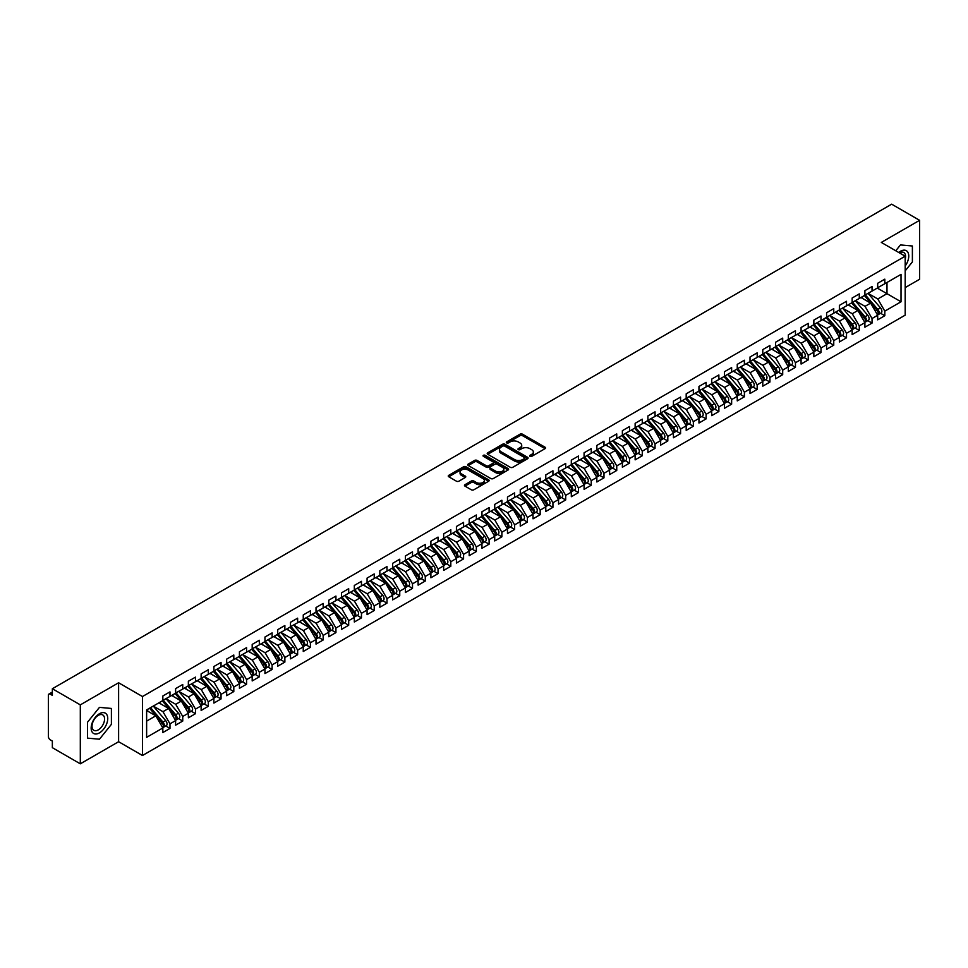 <?xml version="1.0" encoding="UTF-8"?>
<svg xmlns="http://www.w3.org/2000/svg" width="968" height="968" viewBox="0 0 968 968"><rect width="100%" height="100%" fill="white"/><g stroke="black" fill="none" stroke-linecap="round" stroke-linejoin="round"><path stroke-width="1.45" d="M529.992 456.351A1.246 0.714 0 0 0 531.747 456.351L545.057 448.656A1.767 1.028 0 0 0 545.577 447.942A1.767 1.028 0 0 0 545.057 447.216L522.502 434.196A1.767 1.028 0 0 0 519.997 434.196L506.688 441.88A1.246 0.714 0 0 0 508.442 442.896L510.16 441.904A5.675 3.279 0 0 1 518.183 441.904L520.058 442.981A5.675 3.279 0 0 1 521.716 445.292A5.675 3.279 0 0 1 520.058 447.615L518.34 448.607A1.246 0.714 0 0 0 520.094 449.624L521.812 448.62A5.675 3.279 0 0 1 529.835 448.62L531.71 449.709A5.675 3.279 0 0 1 533.368 452.02A5.675 3.279 0 0 1 531.71 454.343L529.992 455.335A1.246 0.714 0 0 0 529.992 456.351L529.992 455.335M464.991 484.69A1.767 1.028 0 0 0 464.471 485.416A1.767 1.028 0 0 0 464.991 486.13L471.319 489.784A1.767 1.028 0 0 0 473.824 489.784L488.61 481.253A1.767 1.028 0 0 0 489.13 480.527A1.767 1.028 0 0 0 488.61 479.801L466.056 466.782A1.767 1.028 0 0 0 463.551 466.782L448.765 475.324A1.767 1.028 0 0 0 448.244 476.038A1.767 1.028 0 0 0 448.765 476.764L456.412 481.181A1.767 1.028 0 0 0 458.917 481.181L465.245 477.526A1.767 1.028 0 0 0 465.765 476.8A1.767 1.028 0 0 0 465.245 476.075L461.458 473.884A4.743 2.735 0 0 1 460.066 471.961A4.743 2.735 0 0 1 462.994 469.432A4.743 2.735 0 0 1 468.161 470.024L483.008 478.591A4.743 2.735 0 0 1 484.387 480.527A4.743 2.735 0 0 1 481.471 483.056A4.743 2.735 0 0 1 476.304 482.463L473.824 481.036A1.767 1.028 0 0 0 471.319 481.036L464.991 484.69L464.991 486.13L471.319 482.512L471.319 481.036M905.177 287.593L919.6 279.268L919.6 220.317L891.649 204.175L52.357 688.732L52.357 695.363L50.312 694.189A2.71 1.561 -120 0 0 48.957 694.044A2.71 1.561 -120 0 0 48.4 695.29L48.4 736.563A2.71 1.561 -120 0 0 50.312 739.879L52.357 741.052L52.357 747.683L80.308 763.825L118.604 741.718L142.477 755.5L142.477 696.536L118.604 682.767L80.308 704.873L52.357 688.732M919.6 220.317L881.303 242.423L905.177 256.205L142.477 696.536M510.281 467.29A1.767 1.028 0 0 0 512.798 467.29L527.572 458.747A1.767 1.028 0 0 0 528.092 458.033A1.767 1.028 0 0 0 527.572 457.307L505.03 444.288A1.767 1.028 0 0 0 502.513 444.288L487.739 452.818A1.767 1.028 0 0 0 487.219 453.544A1.767 1.028 0 0 0 487.739 454.27L510.281 467.29M483.903 456.618A1.246 0.714 0 0 1 485.162 456.787L508.067 470.012L493.305 478.543A1.767 1.028 0 0 1 490.8 478.543L468.246 465.511L468.246 464.071A1.767 1.028 0 0 0 467.726 464.797A1.767 1.028 0 0 0 468.246 465.511M468.246 464.071L474.574 460.417A1.767 1.028 0 0 1 477.079 460.417L486.226 465.693A1.767 1.028 0 0 0 488.731 465.693L492.93 463.273A1.767 1.028 0 0 0 493.45 462.547A1.767 1.028 0 0 0 492.93 461.833L483.407 456.327A1.246 0.714 0 0 1 485.162 455.311L508.091 468.56A1.767 1.028 0 0 1 508.611 469.274A1.767 1.028 0 0 1 508.091 470L508.091 468.56M142.477 755.5L905.177 315.157L905.177 256.205M877.286 288.077L901.026 301.786L901.026 274.368L884.812 283.733L884.812 279.159L877.673 283.285L877.673 287.859L872.047 291.102L872.047 286.528L864.908 290.654L864.908 295.228L859.281 298.471L859.281 293.897L852.142 298.023L852.142 302.597L846.516 305.84L846.516 301.266L839.377 305.392L839.377 309.966L833.75 313.209L833.75 308.635L826.611 312.761L826.611 317.335L820.997 320.577L820.997 316.004L813.846 320.13L813.846 324.704L808.232 327.946L808.232 323.373L801.08 327.499L801.08 332.072L795.466 335.315L795.466 330.741L788.315 334.88L788.315 339.441L782.701 342.684L782.701 338.11L775.55 342.249L775.55 346.81L769.935 350.053L769.935 345.491L762.784 349.617L762.784 354.179L757.17 357.422L757.17 352.86L750.019 356.986L750.019 361.548L744.404 364.791L744.404 360.229L737.253 364.355L737.253 368.917L731.639 372.16L731.639 367.598L724.487 371.724L724.487 376.286L718.873 379.529L718.873 374.967L711.722 379.093L711.722 383.667L706.108 386.91L706.108 382.336L698.957 386.462L698.957 391.036L693.342 394.279L693.342 389.705L686.191 393.831L686.191 398.405L680.577 401.647L680.577 397.074L673.425 401.2L673.425 405.774L667.811 409.016L667.811 404.442L660.66 408.569L660.66 413.142L655.046 416.385L655.046 411.811L647.894 415.938L647.894 420.511L642.28 423.754L642.28 419.18L635.141 423.306L635.141 427.88L629.515 431.123L629.515 426.549L622.376 430.675L622.376 435.249L616.749 438.492L616.749 433.918L609.61 438.044L609.61 442.618L603.984 445.861L603.984 441.287L596.845 445.425L596.845 449.987L591.23 453.23L591.23 448.668L584.079 452.794L584.079 457.356L578.465 460.599L578.465 456.037L571.314 460.163L571.314 464.725L565.699 467.967L565.699 463.406L558.548 467.532L558.548 472.094L552.934 475.336L552.934 470.775L545.783 474.901L545.783 479.462L540.168 482.705L540.168 478.144L533.017 482.27L533.017 486.831L527.403 490.074L527.403 485.512L520.252 489.639L520.252 494.212L514.637 497.455L514.637 492.881L507.486 497.007L507.486 501.581L501.872 504.824L501.872 500.25L494.721 504.376L494.721 508.95L489.106 512.193L489.106 507.619L481.955 511.745L481.955 516.319L476.341 519.562L476.341 514.988L469.19 519.114L469.19 523.688L463.575 526.931L463.575 522.357L456.424 526.483L456.424 531.057L450.81 534.3L450.81 529.726L443.659 533.852L443.659 538.426L438.044 541.669L438.044 537.095L430.893 541.221L430.893 545.795L425.279 549.038L425.279 544.464L418.128 548.59L418.128 553.164L412.513 556.406L412.513 551.833L405.374 555.971L405.374 560.533L399.748 563.775L399.748 559.214L392.609 563.34L392.609 567.901L386.982 571.144L386.982 566.582L379.843 570.709L379.843 575.27L374.217 578.513L374.217 573.951L367.078 578.077L367.078 582.639L361.463 585.882L361.463 581.32L354.312 585.446L354.312 590.008L348.698 593.251L348.698 588.689L341.547 592.815L341.547 597.377L335.932 600.62L335.932 596.058L328.781 600.184L328.781 604.758L323.167 608.001L323.167 603.427L316.016 607.553L316.016 612.127L310.401 615.37L310.401 610.796L303.25 614.922L303.25 619.496L297.636 622.739L297.636 618.165L290.485 622.291L290.485 626.865L284.87 630.107L284.87 625.534L277.719 629.66L277.719 634.234L272.105 637.476L272.105 632.903L264.954 637.029L264.954 641.602L259.339 644.845L259.339 640.271L252.188 644.398L252.188 648.971L246.574 652.214L246.574 647.64L239.423 651.766L239.423 656.34L233.808 659.583L233.808 655.009L226.657 659.135L226.657 663.709L221.043 666.952L221.043 662.378L213.892 666.516L213.892 671.078L208.277 674.321L208.277 669.759L201.126 673.885L201.126 678.447L195.512 681.69L195.512 677.128L188.361 681.254L188.361 685.816L182.746 689.059L182.746 684.497L175.607 688.623L175.607 693.185L169.981 696.428L169.981 691.866L162.842 695.992L162.842 700.554L146.628 709.919L146.628 737.338L162.842 727.972L155.812 715.812L146.628 710.512M901.026 301.786L884.812 311.139L877.795 298.979L868.09 293.377M880.577 313.269L884.812 315.713L884.812 311.139M884.812 315.713L877.673 319.839L877.673 315.266L872.047 318.508L865.029 306.348L855.325 300.758M867.812 320.638L872.047 323.082L872.047 318.508M872.047 323.082L864.908 327.208L864.908 322.634L859.281 325.877L852.264 313.729L842.559 308.127M855.046 328.007L859.281 330.451L859.281 325.877M859.281 330.451L852.142 334.577L852.142 330.015L846.516 333.258L839.498 321.098L829.794 315.495M842.281 335.376L846.516 337.82L846.516 333.258M846.516 337.82L839.377 341.946L839.377 337.384L833.75 340.627L826.732 328.467L817.04 322.864M829.515 342.745L833.75 345.189L833.75 340.627M833.75 345.189L826.611 349.315L826.611 344.753L820.997 347.996L813.967 335.836L804.275 330.233M816.75 350.114L820.997 352.558L820.997 347.996M820.997 352.558L813.846 356.684L813.846 352.122L808.232 355.365L801.201 343.204L791.509 337.602M803.985 357.482L808.232 359.927L808.232 355.365M808.232 359.927L801.08 364.053L801.08 359.491L795.466 362.734L788.436 350.573L778.744 344.971M791.219 364.851L795.466 367.296L795.466 362.734M795.466 367.296L788.315 371.434L788.315 366.86L782.701 370.103L775.67 357.942L765.978 352.34M778.453 372.22L782.701 374.676L782.701 370.103M782.701 374.676L775.55 378.803L775.55 374.229L769.935 377.472L762.917 365.311L753.213 359.709M765.688 379.589L769.935 382.045L769.935 377.472M769.935 382.045L762.784 386.171L762.784 381.598L757.17 384.841L750.152 372.68L740.447 367.078M752.923 386.958L757.17 389.414L757.17 384.841M757.17 389.414L750.019 393.54L750.019 388.967L744.404 392.209L737.386 380.049L727.682 374.447L740.072 388.918L737.398 390.467A3.606 2.081 60 0 1 738.79 393.903A3.606 2.081 60 0 1 738.04 395.561A3.606 2.081 60 0 1 737.459 395.718M740.157 394.327L744.404 396.783L744.404 392.209M744.404 396.783L737.253 400.909L737.253 396.336L731.639 399.578L724.621 387.418L714.916 381.815L727.307 396.287L724.633 397.836A3.606 2.081 60 0 1 726.024 401.272A3.606 2.081 60 0 1 725.274 402.93A3.606 2.081 60 0 1 724.693 403.087M727.391 401.696L731.639 404.152L731.639 399.578M731.639 404.152L724.487 408.278L724.487 403.704L718.873 406.947L711.855 394.787L702.151 389.184L714.541 403.668L711.867 405.205A3.606 2.081 60 0 1 713.259 408.641A3.606 2.081 60 0 1 712.509 410.299A3.606 2.081 60 0 1 711.928 410.456M714.626 409.065L718.873 411.521L718.873 406.947M718.873 411.521L711.722 415.647L711.722 411.073L706.108 414.316L699.09 402.156L689.385 396.553L701.776 411.037L699.102 412.586A3.606 2.081 60 0 1 700.493 416.01A3.606 2.081 60 0 1 699.743 417.668A3.606 2.081 60 0 1 699.162 417.837M701.86 416.434L706.108 418.89L706.108 414.316M706.108 418.89L698.957 423.016L698.957 418.442L693.342 421.685L686.324 409.524L676.62 403.922M689.095 423.815L693.342 426.259L693.342 421.685M693.342 426.259L686.191 430.385L686.191 425.811L680.577 429.054L673.559 416.893L663.854 411.303L676.245 425.775L673.571 427.324A3.606 2.081 60 0 1 674.962 430.748A3.606 2.081 60 0 1 674.212 432.406A3.606 2.081 60 0 1 673.631 432.575M676.342 431.184L680.577 433.628L680.577 429.054M680.577 433.628L673.425 437.754L673.425 433.18L667.811 436.423L660.793 424.274L651.089 418.672L663.479 433.144L660.805 434.692A3.606 2.081 60 0 1 662.197 438.117A3.606 2.081 60 0 1 661.446 439.774A3.606 2.081 60 0 1 660.866 439.944M663.576 438.552L667.811 440.997L667.811 436.423M667.811 440.997L660.66 445.123L660.66 440.561L655.046 443.804L648.028 431.643L638.323 426.041L650.714 440.513L648.04 442.061A3.606 2.081 60 0 1 649.431 445.486A3.606 2.081 60 0 1 648.681 447.143A3.606 2.081 60 0 1 648.1 447.313M650.811 445.921L655.046 448.365L655.046 443.804M655.046 448.365L647.894 452.492L647.894 447.93L642.28 451.173L635.262 439.012L625.558 433.41L637.948 447.881L635.274 449.43A3.606 2.081 60 0 1 636.666 452.855A3.606 2.081 60 0 1 635.915 454.512A3.606 2.081 60 0 1 635.335 454.682M638.045 453.29L642.28 455.734L642.28 451.173M642.28 455.734L635.141 459.861L635.141 455.299L629.515 458.542L622.497 446.381L612.792 440.779L625.195 455.25L622.509 456.799A3.606 2.081 60 0 1 623.9 460.236A3.606 2.081 60 0 1 623.15 461.881A3.606 2.081 60 0 1 622.569 462.051M625.28 460.659L629.515 463.103L629.515 458.542M629.515 463.103L622.376 467.229L622.376 462.668L616.749 465.911L609.731 453.75L600.027 448.148M612.514 468.028L616.749 470.472L616.749 465.911M616.749 470.472L609.61 474.598L609.61 470.037L603.984 473.279L596.966 461.119L587.261 455.517L599.664 469.988L596.978 471.537A3.606 2.081 60 0 1 598.369 474.973A3.606 2.081 60 0 1 597.631 476.619A3.606 2.081 60 0 1 597.038 476.788M599.749 475.397L603.984 477.841L603.984 473.279M603.984 477.841L596.845 481.979L596.845 477.406L591.23 480.648L584.2 468.488L574.508 462.885L586.898 477.357L584.212 478.906A3.606 2.081 60 0 1 585.604 482.342A3.606 2.081 60 0 1 584.866 483.988A3.606 2.081 60 0 1 584.273 484.157M586.983 482.766L591.23 485.222L591.23 480.648M591.23 485.222L584.079 489.348L584.079 484.774L578.465 488.017L571.435 475.857L561.742 470.254L574.133 484.726L571.447 486.275A3.606 2.081 60 0 1 572.838 489.711A3.606 2.081 60 0 1 572.1 491.357A3.606 2.081 60 0 1 571.507 491.526M574.218 490.135L578.465 492.591L578.465 488.017M578.465 492.591L571.314 496.717L571.314 492.143L565.699 495.386L558.669 483.226L548.977 477.623L561.367 492.095L558.681 493.644A3.606 2.081 60 0 1 560.073 497.08A3.606 2.081 60 0 1 559.335 498.726A3.606 2.081 60 0 1 558.742 498.895M561.452 497.504L565.699 499.96L565.699 495.386M565.699 499.96L558.548 504.086L558.548 499.512L552.934 502.755L545.904 490.594L536.212 484.992M548.687 504.873L552.934 507.329L552.934 502.755M552.934 507.329L545.783 511.455L545.783 506.881L540.168 510.124L533.15 497.963L523.446 492.361L535.836 506.833L533.15 508.381A3.606 2.081 60 0 1 534.554 511.818A3.606 2.081 60 0 1 533.804 513.476A3.606 2.081 60 0 1 533.211 513.633M535.921 512.241L540.168 514.698L540.168 510.124M540.168 514.698L533.017 518.824L533.017 514.25L527.403 517.493L520.385 505.332L510.68 499.73L523.071 514.214L520.385 515.75A3.606 2.081 60 0 1 521.788 519.187A3.606 2.081 60 0 1 521.038 520.844A3.606 2.081 60 0 1 520.457 521.002M523.156 519.61L527.403 522.067L527.403 517.493M527.403 522.067L520.252 526.193L520.252 521.619L514.637 524.862L507.619 512.701L497.915 507.099L510.305 521.583L507.619 523.131A3.606 2.081 60 0 1 509.023 526.556A3.606 2.081 60 0 1 508.273 528.213A3.606 2.081 60 0 1 507.692 528.383M510.39 526.979L514.637 529.436L514.637 524.862M514.637 529.436L507.486 533.562L507.486 528.988L501.872 532.231L494.854 520.07L485.149 514.468L497.54 528.952L494.866 530.5A3.606 2.081 60 0 1 496.257 533.925A3.606 2.081 60 0 1 495.507 535.582A3.606 2.081 60 0 1 494.926 535.752M497.625 534.36L501.872 536.804L501.872 532.231M501.872 536.804L494.721 540.931L494.721 536.357L489.106 539.599L482.088 527.439L472.384 521.849L484.774 536.32L482.1 537.869A3.606 2.081 60 0 1 483.492 541.293A3.606 2.081 60 0 1 482.742 542.951A3.606 2.081 60 0 1 482.161 543.121M484.859 541.729L489.106 544.173L489.106 539.599M489.106 544.173L481.955 548.299L481.955 543.738L476.341 546.968L469.323 534.82L459.619 529.218L472.009 543.689L469.335 545.238A3.606 2.081 60 0 1 470.726 548.662A3.606 2.081 60 0 1 469.976 550.32A3.606 2.081 60 0 1 469.395 550.49M472.094 549.098L476.341 551.542L476.341 546.968M476.341 551.542L469.19 555.668L469.19 551.107L463.575 554.349L456.557 542.189L446.853 536.587L459.243 551.058L456.569 552.607A3.606 2.081 60 0 1 457.961 556.031A3.606 2.081 60 0 1 457.211 557.689A3.606 2.081 60 0 1 456.63 557.858M459.328 556.467L463.575 558.911L463.575 554.349M463.575 558.911L456.424 563.037L456.424 558.476L450.81 561.718L443.792 549.558L434.087 543.956L446.478 558.427L443.804 559.976A3.606 2.081 60 0 1 445.195 563.4A3.606 2.081 60 0 1 444.445 565.058A3.606 2.081 60 0 1 443.864 565.227M446.575 563.836L450.81 566.28L450.81 561.718M450.81 566.28L443.659 570.406L443.659 565.844L438.044 569.087L431.026 556.927L421.322 551.324L433.712 565.796L431.038 567.345A3.606 2.081 60 0 1 432.43 570.781A3.606 2.081 60 0 1 431.68 572.427A3.606 2.081 60 0 1 431.099 572.596M433.809 571.205L438.044 573.649L438.044 569.087M438.044 573.649L430.893 577.775L430.893 573.213L425.279 576.456L418.261 564.296L408.556 558.693L420.947 573.165L418.273 574.714A3.606 2.081 60 0 1 419.664 578.15A3.606 2.081 60 0 1 418.914 579.796A3.606 2.081 60 0 1 418.333 579.965M421.044 578.574L425.279 581.018L425.279 576.456M425.279 581.018L418.128 585.144L418.128 580.582L412.513 583.825L405.495 571.664L395.791 566.062M408.278 585.942L412.513 588.387L412.513 583.825M412.513 588.387L405.374 592.525L405.374 587.951L399.748 591.194L392.73 579.033L383.026 573.431L395.428 587.903L392.742 589.452A3.606 2.081 60 0 1 394.133 592.888A3.606 2.081 60 0 1 393.383 594.534A3.606 2.081 60 0 1 392.802 594.703M395.513 593.311L399.748 595.768L399.748 591.194M399.748 595.768L392.609 599.894L392.609 595.32L386.982 598.563L379.964 586.402L370.26 580.8L382.662 595.272L379.976 596.82A3.606 2.081 60 0 1 381.368 600.257A3.606 2.081 60 0 1 380.618 601.902A3.606 2.081 60 0 1 380.037 602.072M382.747 600.68L386.982 603.137L386.982 598.563M386.982 603.137L379.843 607.263L379.843 602.689L374.217 605.932L367.199 593.771L357.494 588.169L369.897 602.64L367.211 604.189A3.606 2.081 60 0 1 368.602 607.626A3.606 2.081 60 0 1 367.852 609.271A3.606 2.081 60 0 1 367.271 609.441M369.982 608.049L374.217 610.505L374.217 605.932M374.217 610.505L367.078 614.632L367.078 610.058L361.463 613.301L354.433 601.14L344.741 595.538L357.131 610.009L354.445 611.558A3.606 2.081 60 0 1 355.837 614.995A3.606 2.081 60 0 1 355.099 616.652A3.606 2.081 60 0 1 354.506 616.81M357.216 615.418L361.463 617.874L361.463 613.301M361.463 617.874L354.312 622L354.312 617.427L348.698 620.67L341.668 608.509L331.976 602.907M344.451 622.787L348.698 625.243L348.698 620.67M348.698 625.243L341.547 629.369L341.547 624.796L335.932 628.038L328.902 615.878L319.21 610.276L331.601 624.759L328.914 626.296A3.606 2.081 60 0 1 330.306 629.732A3.606 2.081 60 0 1 329.568 631.39A3.606 2.081 60 0 1 328.975 631.547M331.685 630.156L335.932 632.612L335.932 628.038M335.932 632.612L328.781 636.738L328.781 632.165L323.167 635.407L316.137 623.247L306.445 617.644L318.835 632.128L316.149 633.677A3.606 2.081 60 0 1 317.552 637.101A3.606 2.081 60 0 1 316.802 638.759A3.606 2.081 60 0 1 316.209 638.928M318.92 637.525L323.167 639.981L323.167 635.407M323.167 639.981L316.016 644.107L316.016 639.533L310.401 642.776L303.383 630.616L293.679 625.013L306.07 639.497L303.383 641.046A3.606 2.081 60 0 1 304.787 644.47A3.606 2.081 60 0 1 304.037 646.128A3.606 2.081 60 0 1 303.444 646.297M306.154 644.906L310.401 647.35L310.401 642.776M310.401 647.35L303.25 651.476L303.25 646.902L297.636 650.145L290.618 637.985L280.914 632.394L293.304 646.866L290.618 648.415A3.606 2.081 60 0 1 292.021 651.839A3.606 2.081 60 0 1 291.271 653.497A3.606 2.081 60 0 1 290.69 653.666M293.389 652.275L297.636 654.719L297.636 650.145M297.636 654.719L290.485 658.845L290.485 654.283L284.87 657.514L277.852 645.366L268.148 639.763L280.538 654.235L277.852 655.784A3.606 2.081 60 0 1 279.256 659.208A3.606 2.081 60 0 1 278.506 660.866A3.606 2.081 60 0 1 277.925 661.035M280.623 659.644L284.87 662.088L284.87 657.514M284.87 662.088L277.719 666.214L277.719 661.652L272.105 664.895L265.087 652.735L255.383 647.132L267.773 661.604L265.099 663.153A3.606 2.081 60 0 1 266.49 666.577A3.606 2.081 60 0 1 265.74 668.235A3.606 2.081 60 0 1 265.159 668.404M267.858 667.012L272.105 669.457L272.105 664.895M272.105 669.457L264.954 673.583L264.954 669.021L259.339 672.264L252.321 660.103L242.617 654.501L255.007 668.973L252.333 670.521A3.606 2.081 60 0 1 253.725 673.946A3.606 2.081 60 0 1 252.975 675.604A3.606 2.081 60 0 1 252.394 675.773M255.092 674.381L259.339 676.826L259.339 672.264M259.339 676.826L252.188 680.952L252.188 676.39L246.574 679.633L239.556 667.472L229.852 661.87L242.242 676.342L239.568 677.89A3.606 2.081 60 0 1 240.959 681.327A3.606 2.081 60 0 1 240.209 682.972A3.606 2.081 60 0 1 239.628 683.142M242.327 681.75L246.574 684.195L246.574 679.633M246.574 684.195L239.423 688.321L239.423 683.759L233.808 687.002L226.79 674.841L217.086 669.239L229.476 683.71L226.802 685.259A3.606 2.081 60 0 1 228.194 688.696A3.606 2.081 60 0 1 227.444 690.341A3.606 2.081 60 0 1 226.863 690.511M229.561 689.119L233.808 691.563L233.808 687.002M233.808 691.563L226.657 695.69L226.657 691.128L221.043 694.371L214.025 682.21L204.321 676.608L216.711 691.079L214.037 692.628A3.606 2.081 60 0 1 215.428 696.065A3.606 2.081 60 0 1 214.678 697.71A3.606 2.081 60 0 1 214.097 697.88M216.796 696.488L221.043 698.932L221.043 694.371M221.043 698.932L213.892 703.07L213.892 698.497L208.277 701.74L201.259 689.579L191.555 683.977M204.042 703.857L208.277 706.313L208.277 701.74M208.277 706.313L201.126 710.439L201.126 705.866L195.512 709.108L188.494 696.948L178.79 691.346L191.18 705.817L188.506 707.366A3.606 2.081 60 0 1 189.897 710.802A3.606 2.081 60 0 1 189.147 712.448A3.606 2.081 60 0 1 188.566 712.617M191.277 711.226L195.512 713.682L195.512 709.108M195.512 713.682L188.361 717.808L188.361 713.235L182.746 716.477L175.728 704.317L166.024 698.715L178.414 713.186L175.74 714.735A3.606 2.081 60 0 1 177.132 718.171A3.606 2.081 60 0 1 176.382 719.817A3.606 2.081 60 0 1 175.801 719.986M178.511 718.595L182.746 721.051L182.746 716.477M182.746 721.051L175.607 725.177L175.607 720.603L169.981 723.846L162.963 711.686L153.259 706.083L165.661 720.555L162.975 722.104A3.606 2.081 60 0 1 164.366 725.54A3.606 2.081 60 0 1 163.616 727.198A3.606 2.081 60 0 1 163.035 727.355M165.746 725.964L169.981 728.42L169.981 723.846M169.981 728.42L162.842 732.546L162.842 727.972M162.842 700.409L169.981 696.428M146.628 721.124L155.812 715.812M175.607 693.04L182.746 689.059M162.963 711.686L168.577 708.443L158.885 702.841M175.607 720.603L168.577 708.443M188.361 685.671L195.512 681.69M175.728 704.317L181.343 701.074L171.638 695.472M188.361 713.235L181.343 701.074M201.126 678.302L208.277 674.321M188.494 696.948L194.108 693.705L184.404 688.103M201.126 705.866L194.108 693.705M213.892 670.933L221.043 666.952M201.259 689.579L206.874 686.336L197.169 680.734M213.892 698.497L206.874 686.336M226.657 663.564L233.808 659.583M214.025 682.21L219.639 678.967L209.935 673.365M226.657 691.128L219.639 678.967M239.423 656.195L246.574 652.214M226.79 674.841L232.405 671.598L222.701 665.996M239.423 683.759L232.405 671.598M252.188 648.826L259.339 644.845M239.556 667.472L245.17 664.23L235.466 658.627M252.188 676.39L245.17 664.23M264.954 641.457L272.105 637.476M252.321 660.103L257.936 656.861L248.232 651.258M264.954 669.021L257.936 656.861M277.719 634.088L284.87 630.107M265.087 652.735L270.701 649.492L260.997 643.889M277.719 661.652L270.701 649.492M290.485 626.72L297.636 622.739M277.852 645.366L283.467 642.123L273.762 636.52M290.485 654.283L283.467 642.123M303.25 619.351L310.401 615.37M290.618 637.985L296.232 634.742L286.528 629.152M303.25 646.902L296.232 634.742M316.016 611.97L323.167 608.001M303.383 630.616L308.998 627.373L299.293 621.783M316.016 639.533L308.998 627.373M328.781 604.601L335.932 600.62M316.137 623.247L321.763 620.004L312.059 614.402M328.781 632.165L321.763 620.004M341.547 597.232L348.698 593.251M328.902 615.878L334.529 612.635L324.825 607.033M341.547 624.796L334.529 612.635M354.312 589.863L361.463 585.882M341.668 608.509L347.294 605.266L337.59 599.664M354.312 617.427L347.294 605.266M367.078 582.494L374.217 578.513M354.433 601.14L360.048 597.897L350.356 592.295M367.078 610.058L360.048 597.897M379.843 575.125L386.982 571.144M367.199 593.771L372.813 590.528L363.121 584.926M379.843 602.689L372.813 590.528M392.609 567.756L399.748 563.775M379.964 586.402L385.579 583.159L375.886 577.557M392.609 595.32L385.579 583.159M405.374 560.387L412.513 556.406M392.73 579.033L398.344 575.791L388.652 570.188M405.374 587.951L398.344 575.791M418.128 553.018L425.279 549.038M405.495 571.664L411.11 568.422L401.405 562.819M418.128 580.582L411.11 568.422M430.893 545.649L438.044 541.669M418.261 564.296L423.875 561.053L414.171 555.451M430.893 573.213L423.875 561.053M443.659 538.281L450.81 534.3M431.026 556.927L436.641 553.684L426.936 548.082M443.659 565.844L436.641 553.684M456.424 530.912L463.575 526.931M443.792 549.558L449.406 546.315L439.702 540.713M456.424 558.476L449.406 546.315M469.19 523.543L476.341 519.562M456.557 542.189L462.172 538.946L452.467 533.344M469.19 551.107L462.172 538.946M481.955 516.174L489.106 512.193M469.323 534.82L474.937 531.577L465.233 525.975M481.955 543.738L474.937 531.577M494.721 508.805L501.872 504.824M482.088 527.439L487.703 524.196L477.998 518.606M494.721 536.357L487.703 524.196M507.486 501.424L514.637 497.455M494.854 520.07L500.468 516.827L490.764 511.225M507.486 528.988L500.468 516.827M520.252 494.055L527.403 490.074M507.619 512.701L513.234 509.458L503.529 503.856M520.252 521.619L513.234 509.458M533.017 486.686L540.168 482.705M520.385 505.332L525.999 502.089L516.295 496.487M533.017 514.25L525.999 502.089M545.783 479.317L552.934 475.336M533.15 497.963L538.765 494.721L529.06 489.118M545.783 506.881L538.765 494.721M558.548 471.948L565.699 467.967M545.904 490.594L551.53 487.352L541.826 481.749M558.548 499.512L551.53 487.352M571.314 464.579L578.465 460.599M558.669 483.226L564.296 479.983L554.591 474.38M571.314 492.143L564.296 479.983M584.079 457.211L591.23 453.23M571.435 475.857L577.061 472.614L567.357 467.012M584.079 484.774L577.061 472.614M596.845 449.842L603.984 445.861M584.2 468.488L589.814 465.245L580.122 459.643M596.845 477.406L589.814 465.245M609.61 442.473L616.749 438.492M596.966 461.119L602.58 457.876L592.888 452.274M609.61 470.037L602.58 457.876M622.376 435.104L629.515 431.123M609.731 453.75L615.346 450.507L605.653 444.905M622.376 462.668L615.346 450.507M635.141 427.735L642.28 423.754M622.497 446.381L628.111 443.138L618.419 437.536M635.141 455.299L628.111 443.138M647.894 420.366L655.046 416.385M635.262 439.012L640.876 435.769L631.172 430.167M647.894 447.93L640.876 435.769M660.66 412.997L667.811 409.016M648.028 431.643L653.642 428.401L643.938 422.798M660.66 440.561L653.642 428.401M673.425 405.628L680.577 401.647M660.793 424.274L666.408 421.032L656.703 415.429M673.425 433.18L666.408 421.032M686.191 398.247L693.342 394.279M673.559 416.893L679.173 413.651L669.469 408.06M686.191 425.811L679.173 413.651M698.957 390.878L706.108 386.91M686.324 409.524L691.938 406.282L682.234 400.679M698.957 418.442L691.938 406.282M711.722 383.51L718.873 379.529M699.09 402.156L704.704 398.913L695 393.31M711.722 411.073L704.704 398.913M724.487 376.141L731.639 372.16M711.855 394.787L717.47 391.544L707.765 385.942M724.487 403.704L717.47 391.544M737.253 368.772L744.404 364.791M724.621 387.418L730.235 384.175L720.531 378.573M737.253 396.336L730.235 384.175M750.019 361.403L757.17 357.422M737.386 380.049L743 376.806L733.296 371.204M750.019 388.967L743 376.806M762.784 354.034L769.935 350.053M750.152 372.68L755.766 369.437L746.062 363.835M762.784 381.598L755.766 369.437M775.55 346.665L782.701 342.684M762.917 365.311L768.531 362.068L758.827 356.466M775.55 374.229L768.531 362.068M788.315 339.296L795.466 335.315M775.67 357.942L781.297 354.699L771.593 349.097M788.315 366.86L781.297 354.699M801.08 331.927L808.232 327.946M788.436 350.573L794.062 347.331L784.358 341.728M801.08 359.491L794.062 347.331M813.846 324.558L820.997 320.577M801.201 343.204L806.828 339.962L797.124 334.359M813.846 352.122L806.828 339.962M826.611 317.189L833.75 313.209M813.967 335.836L819.593 332.593L809.889 326.99M826.611 344.753L819.593 332.593M839.377 309.82L846.516 305.84M826.732 328.467L832.347 325.224L822.655 319.621M839.377 337.384L832.347 325.224M852.142 302.452L859.281 298.471M839.498 321.098L845.112 317.855L835.42 312.253M852.142 330.015L845.112 317.855M864.908 295.083L872.047 291.102M852.264 313.729L857.878 310.486L848.186 304.884M864.908 322.634L857.878 310.486M877.673 287.702L884.812 283.733M877.795 298.979L886.99 293.679L886.99 282.474L901.026 274.368M865.029 306.348L870.643 303.105L860.951 297.515M877.673 315.266L870.643 303.105M80.308 704.873L80.308 763.825M900.458 244.928L895.763 250.772L900.458 244.928L912.388 245.993L900.458 244.928M912.388 261.917L912.388 245.993L912.388 261.917L905.177 270.883L912.388 261.917M118.604 741.718L118.604 682.767M111.393 724.366L111.393 708.443L99.462 707.378L87.519 722.225L87.519 738.136L99.462 739.213L111.393 724.366L99.462 739.213L87.519 738.136L87.519 722.225L99.462 707.378L111.393 708.443L111.393 724.366M530.488 456.521L531.71 455.819A5.675 3.279 0 0 0 533.368 453.496L533.368 452.02M521.716 445.292L521.716 446.768A5.675 3.279 0 0 1 520.058 449.091L518.836 449.793M545.057 447.216L545.057 448.656L522.502 435.673A1.767 1.028 0 0 0 519.997 435.673L507.184 443.066M527.572 457.307L527.572 458.747L505.03 445.764A1.767 1.028 0 0 0 502.513 445.764L487.751 454.282L487.739 452.818M524.45 458.542A1.246 0.714 0 0 0 524.45 457.525L504.643 446.091A1.246 0.714 0 0 0 502.9 446.091L501.073 447.143A5.675 3.279 0 0 0 499.415 449.454A5.675 3.279 0 0 0 501.073 451.778L514.613 459.582A5.675 3.279 0 0 0 522.623 459.582L524.45 458.542L524.45 460.006A1.246 0.714 0 0 0 524.813 459.498L524.813 458.033M499.415 449.454L499.415 450.931A5.675 3.279 0 0 0 501.073 453.242L501.073 451.778M524.45 460.006L522.623 461.058A5.675 3.279 0 0 1 514.613 461.058L501.073 453.242M468.27 465.535L474.574 461.893L474.574 460.417M493.45 462.547L493.45 464.023A1.767 1.028 0 0 1 492.93 464.749L488.731 467.169A1.767 1.028 0 0 1 486.226 467.169L477.079 461.893A1.767 1.028 0 0 0 474.574 461.893M495.725 471.174A4.743 2.735 0 0 0 500.892 471.767A4.743 2.735 0 0 0 503.808 469.238A4.743 2.735 0 0 0 502.428 467.302L497.189 464.289A1.767 1.028 0 0 0 494.684 464.289L490.486 466.709A1.767 1.028 0 0 0 489.965 467.435A1.767 1.028 0 0 0 490.486 468.161L495.725 471.174L495.725 472.65A4.743 2.735 0 0 0 500.892 473.243A4.743 2.735 0 0 0 503.808 470.714L503.808 469.238M489.965 467.435L489.965 468.911A1.767 1.028 0 0 0 490.486 469.625L490.486 468.161M495.725 472.65L490.486 469.625M484.387 480.527L484.387 482.004A4.743 2.735 0 0 1 481.471 484.532A4.743 2.735 0 0 1 476.304 483.939L473.824 482.512A1.767 1.028 0 0 0 471.319 482.512M460.066 471.961L460.066 473.425A4.743 2.735 0 0 0 461.458 475.361L461.458 473.884M465.245 476.075L465.245 477.526L461.458 475.361M488.61 479.801L488.61 481.253L466.056 468.258A1.767 1.028 0 0 0 463.551 468.258L448.789 476.776M865.392 294.938L877.807 309.409A3.606 2.081 60 0 1 879.198 312.833A3.606 2.081 60 0 1 878.448 314.491L881.134 312.942A3.606 2.081 -120 0 0 881.884 311.285A3.606 2.081 -120 0 0 880.481 307.86L868.078 293.389M864.376 295.53L876.79 309.99A3.606 2.081 60 0 1 878.182 313.426A3.606 2.081 60 0 1 877.528 315.024M863.166 298.797L861.689 297.079M852.626 302.306L865.041 316.778A3.606 2.081 60 0 1 866.433 320.202A3.606 2.081 60 0 1 865.682 321.86L868.369 320.311A3.606 2.081 -120 0 0 869.119 318.654A3.606 2.081 -120 0 0 867.715 315.229L855.313 300.758M851.61 302.899L864.025 317.359A3.606 2.081 60 0 1 865.416 320.795A3.606 2.081 60 0 1 864.763 322.392M850.4 306.166L848.936 304.448M839.873 309.675L852.276 324.147A3.606 2.081 60 0 1 853.667 327.571A3.606 2.081 60 0 1 852.917 329.229L855.603 327.68A3.606 2.081 -120 0 0 856.353 326.022A3.606 2.081 -120 0 0 854.962 322.598L842.547 308.127M838.845 310.268L851.259 324.728A3.606 2.081 60 0 1 852.651 328.164A3.606 2.081 60 0 1 851.997 329.761M837.635 313.535L836.17 311.817M827.108 317.044L839.51 331.516A3.606 2.081 60 0 1 840.902 334.94A3.606 2.081 60 0 1 840.151 336.598L842.838 335.049A3.606 2.081 -120 0 0 843.588 333.391A3.606 2.081 -120 0 0 842.196 329.967L829.782 315.495M826.079 317.637L838.494 332.109A3.606 2.081 60 0 1 839.885 335.533A3.606 2.081 60 0 1 839.232 337.13M824.869 320.904L823.405 319.186M814.342 324.413L826.745 338.885A3.606 2.081 60 0 1 828.136 342.309A3.606 2.081 60 0 1 827.398 343.967L830.072 342.418A3.606 2.081 -120 0 0 830.822 340.772A3.606 2.081 -120 0 0 829.431 337.336L817.016 322.876M813.314 325.006L825.728 339.478A3.606 2.081 60 0 1 827.12 342.902A3.606 2.081 60 0 1 826.466 344.499M812.104 328.273L810.639 326.555M905.177 265.994A11.737 6.776 120 0 0 908.371 253.41A11.737 6.776 120 0 0 900.458 251.269A11.737 6.776 120 0 0 898.715 252.479M905.177 259.303A8.881 5.13 120 0 0 903.737 252.479A8.881 5.13 120 0 0 899.393 252.866M99.462 732.873A11.737 6.776 120 0 0 107.75 718.51A11.737 6.776 120 0 0 99.462 713.719A11.737 6.776 120 0 0 91.161 728.081A11.737 6.776 120 0 0 99.462 732.873M98.3 729.872A8.881 5.13 120 0 0 104.096 722.043A8.881 5.13 120 0 0 102.741 714.928A8.881 5.13 120 0 0 98.3 715.364A8.881 5.13 120 0 0 92.492 723.193A8.881 5.13 120 0 0 93.86 730.32A8.881 5.13 120 0 0 98.3 729.872M801.577 331.794L813.979 346.254A3.606 2.081 60 0 1 815.371 349.69A3.606 2.081 60 0 1 814.632 351.336L817.307 349.787A3.606 2.081 -120 0 0 818.057 348.141A3.606 2.081 -120 0 0 816.665 344.705L804.251 330.245M800.548 332.375L812.963 346.846A3.606 2.081 60 0 1 814.354 350.271A3.606 2.081 60 0 1 813.701 351.868M799.338 335.642L797.874 333.924M788.811 339.163L801.214 353.623A3.606 2.081 60 0 1 802.605 357.059A3.606 2.081 60 0 1 801.867 358.704L804.541 357.156A3.606 2.081 -120 0 0 805.291 355.51A3.606 2.081 -120 0 0 803.9 352.074L791.485 337.614M787.783 339.744L800.197 354.215A3.606 2.081 60 0 1 801.589 357.64A3.606 2.081 60 0 1 800.935 359.237M786.573 343.011L785.109 341.293M776.046 346.532L788.448 360.991A3.606 2.081 60 0 1 789.84 364.428A3.606 2.081 60 0 1 789.101 366.073L791.776 364.525A3.606 2.081 -120 0 0 792.526 362.879A3.606 2.081 -120 0 0 791.134 359.443L778.72 344.983M775.017 347.113L787.432 361.584A3.606 2.081 60 0 1 788.823 365.009A3.606 2.081 60 0 1 788.17 366.606M773.807 350.38L772.343 348.661M763.28 353.901L775.683 368.36A3.606 2.081 60 0 1 777.086 371.797A3.606 2.081 60 0 1 776.336 373.442L779.01 371.894A3.606 2.081 -120 0 0 779.76 370.248A3.606 2.081 -120 0 0 778.369 366.811L765.954 352.352M762.252 354.482L774.666 368.953A3.606 2.081 60 0 1 776.058 372.377A3.606 2.081 60 0 1 775.404 373.975M761.042 357.749L759.577 356.03M750.515 361.27L762.917 375.729A3.606 2.081 60 0 1 764.321 379.166A3.606 2.081 60 0 1 763.57 380.811L766.245 379.262A3.606 2.081 -120 0 0 766.995 377.617A3.606 2.081 -120 0 0 765.603 374.18L753.189 359.721M749.486 361.851L761.901 376.322A3.606 2.081 60 0 1 763.292 379.759A3.606 2.081 60 0 1 762.639 381.344M748.288 365.118L746.812 363.399M737.749 368.639L750.152 383.098A3.606 2.081 60 0 1 751.555 386.534A3.606 2.081 60 0 1 750.805 388.18L753.479 386.643A3.606 2.081 -120 0 0 754.229 384.986A3.606 2.081 -120 0 0 752.838 381.549L740.423 367.09M736.733 369.231L749.135 383.691A3.606 2.081 60 0 1 750.527 387.127A3.606 2.081 60 0 1 749.873 388.712M735.523 372.486L734.046 370.768M738.04 395.561L740.714 394.012A3.606 2.081 -120 0 0 741.464 392.355A3.606 2.081 -120 0 0 740.072 388.918M723.967 376.6L736.37 391.06A3.606 2.081 60 0 1 737.761 394.496A3.606 2.081 60 0 1 737.108 396.081M722.757 379.855L721.281 378.149M724.984 376.007L737.398 390.467M725.274 402.93L727.948 401.381A3.606 2.081 -120 0 0 728.698 399.724A3.606 2.081 -120 0 0 727.307 396.287M711.202 383.969L723.604 398.429A3.606 2.081 60 0 1 724.996 401.865A3.606 2.081 60 0 1 724.342 403.45M709.992 387.224L708.515 385.518M712.218 383.376L724.633 397.836M712.509 410.299L715.195 408.75A3.606 2.081 -120 0 0 715.933 407.092A3.606 2.081 -120 0 0 714.541 403.668M698.436 391.338L710.839 405.798A3.606 2.081 60 0 1 712.23 409.234A3.606 2.081 60 0 1 711.577 410.831M697.226 394.593L695.75 392.887M699.453 390.745L711.867 405.205M699.743 417.668L702.429 416.119A3.606 2.081 -120 0 0 703.167 414.461A3.606 2.081 -120 0 0 701.776 411.037M685.671 398.707L698.073 413.167A3.606 2.081 60 0 1 699.465 416.603A3.606 2.081 60 0 1 698.811 418.2M684.461 401.962L682.985 400.256M686.687 398.114L699.102 412.586M673.922 405.483L686.336 419.955A3.606 2.081 60 0 1 687.728 423.379A3.606 2.081 60 0 1 686.977 425.037L689.664 423.488A3.606 2.081 -120 0 0 690.402 421.83A3.606 2.081 -120 0 0 689.01 418.406L676.608 403.934M672.905 406.076L685.308 420.536A3.606 2.081 60 0 1 686.711 423.972A3.606 2.081 60 0 1 686.046 425.569M671.695 409.343L670.219 407.625M674.212 432.406L676.898 430.857A3.606 2.081 -120 0 0 677.648 429.199A3.606 2.081 -120 0 0 676.245 425.775M660.14 413.445L672.542 427.904A3.606 2.081 60 0 1 673.946 431.341A3.606 2.081 60 0 1 673.28 432.938M658.93 416.712L657.453 414.994M661.156 412.852L673.571 427.324M661.446 439.774L664.133 438.226A3.606 2.081 -120 0 0 664.883 436.568A3.606 2.081 -120 0 0 663.479 433.144M647.374 420.814L659.777 435.273A3.606 2.081 60 0 1 661.18 438.71A3.606 2.081 60 0 1 660.515 440.307M646.164 424.081L644.688 422.363M648.391 420.221L660.805 434.692M648.681 447.143L651.367 445.595A3.606 2.081 -120 0 0 652.117 443.937A3.606 2.081 -120 0 0 650.714 440.513M634.609 428.183L647.011 442.654A3.606 2.081 60 0 1 648.415 446.079A3.606 2.081 60 0 1 647.749 447.676M633.399 431.45L631.923 429.731M635.625 427.59L648.04 442.061M635.915 454.512L638.602 452.964A3.606 2.081 -120 0 0 639.352 451.318A3.606 2.081 -120 0 0 637.948 447.881M621.843 435.552L634.258 450.023A3.606 2.081 60 0 1 635.649 453.447A3.606 2.081 60 0 1 634.996 455.045M620.633 438.819L619.169 437.1M622.86 434.959L635.274 449.43M623.15 461.881L625.836 460.332A3.606 2.081 -120 0 0 626.586 458.687A3.606 2.081 -120 0 0 625.195 455.25M609.078 442.921L621.492 457.392A3.606 2.081 60 0 1 622.884 460.816A3.606 2.081 60 0 1 622.23 462.414M607.868 446.188L606.404 444.469M610.094 442.34L622.509 456.799M597.341 449.709L609.743 464.168A3.606 2.081 60 0 1 611.135 467.604A3.606 2.081 60 0 1 610.385 469.25L613.071 467.701A3.606 2.081 -120 0 0 613.821 466.056A3.606 2.081 -120 0 0 612.429 462.619L600.015 448.16M596.312 450.289L608.727 464.761A3.606 2.081 60 0 1 610.118 468.185A3.606 2.081 60 0 1 609.465 469.782M595.102 453.556L593.638 451.838M597.631 476.619L600.305 475.07A3.606 2.081 -120 0 0 601.055 473.425A3.606 2.081 -120 0 0 599.664 469.988M583.547 457.658L595.961 472.13A3.606 2.081 60 0 1 597.353 475.554A3.606 2.081 60 0 1 596.699 477.151M582.337 460.925L580.873 459.207M584.575 457.077L596.978 471.537M584.866 483.988L587.54 482.439A3.606 2.081 -120 0 0 588.29 480.793A3.606 2.081 -120 0 0 586.898 477.357M570.781 465.027L583.196 479.499A3.606 2.081 60 0 1 584.587 482.923A3.606 2.081 60 0 1 583.934 484.52M569.571 468.294L568.107 466.576M571.81 464.446L584.212 478.906M572.1 491.357L574.774 489.808A3.606 2.081 -120 0 0 575.524 488.162A3.606 2.081 -120 0 0 574.133 484.726M558.016 472.396L570.43 486.868A3.606 2.081 60 0 1 571.822 490.304A3.606 2.081 60 0 1 571.168 491.889M556.806 475.663L555.342 473.945M559.044 471.815L571.447 486.275M559.335 498.726L562.009 497.189A3.606 2.081 -120 0 0 562.759 495.531A3.606 2.081 -120 0 0 561.367 492.095M545.25 479.777L557.665 494.237A3.606 2.081 60 0 1 559.056 497.673A3.606 2.081 60 0 1 558.403 499.258M544.04 483.032L542.576 481.314M546.279 479.184L558.681 493.644M533.513 486.553L545.916 501.013A3.606 2.081 60 0 1 547.319 504.449A3.606 2.081 60 0 1 546.569 506.107L549.243 504.558A3.606 2.081 -120 0 0 549.993 502.9A3.606 2.081 -120 0 0 548.602 499.464L536.187 485.004M532.485 487.146L544.899 501.606A3.606 2.081 60 0 1 546.291 505.042A3.606 2.081 60 0 1 545.637 506.627M531.275 490.401L529.811 488.695M533.804 513.476L536.478 511.927A3.606 2.081 -120 0 0 537.228 510.269A3.606 2.081 -120 0 0 535.836 506.833M519.719 494.515L532.134 508.974A3.606 2.081 60 0 1 533.525 512.411A3.606 2.081 60 0 1 532.872 513.996M518.521 497.77L517.045 496.064M520.748 493.922L533.15 508.381M521.038 520.844L523.712 519.296A3.606 2.081 -120 0 0 524.462 517.638A3.606 2.081 -120 0 0 523.071 514.214M506.966 501.884L519.368 516.343A3.606 2.081 60 0 1 520.76 519.78A3.606 2.081 60 0 1 520.106 521.377M505.756 505.139L504.28 503.433M507.982 501.291L520.385 515.75M508.273 528.213L510.947 526.665A3.606 2.081 -120 0 0 511.697 525.007A3.606 2.081 -120 0 0 510.305 521.583M494.2 509.253L506.603 523.712A3.606 2.081 60 0 1 507.994 527.149A3.606 2.081 60 0 1 507.341 528.746M492.99 512.508L491.514 510.801M495.217 508.66L507.619 523.131M495.507 535.582L498.181 534.034A3.606 2.081 -120 0 0 498.931 532.376A3.606 2.081 -120 0 0 497.54 528.952M481.435 516.622L493.837 531.081A3.606 2.081 60 0 1 495.229 534.518A3.606 2.081 60 0 1 494.575 536.115M480.225 519.889L478.749 518.17M482.451 516.029L494.866 530.5M482.742 542.951L485.428 541.402A3.606 2.081 -120 0 0 486.166 539.745A3.606 2.081 -120 0 0 484.774 536.32M468.669 523.99L481.072 538.45A3.606 2.081 60 0 1 482.463 541.886A3.606 2.081 60 0 1 481.81 543.484M467.459 527.257L465.983 525.539M469.686 523.398L482.1 537.869M469.976 550.32L472.662 548.771A3.606 2.081 -120 0 0 473.4 547.114A3.606 2.081 -120 0 0 472.009 543.689M455.904 531.359L468.306 545.819A3.606 2.081 60 0 1 469.698 549.255A3.606 2.081 60 0 1 469.044 550.852M454.694 534.626L453.218 532.908M456.92 530.766L469.335 545.238M457.211 557.689L459.897 556.14A3.606 2.081 -120 0 0 460.635 554.482A3.606 2.081 -120 0 0 459.243 551.058M443.138 538.728L455.541 553.2A3.606 2.081 60 0 1 456.944 556.624A3.606 2.081 60 0 1 456.279 558.221M441.928 541.995L440.452 540.277M444.155 538.135L456.569 552.607M444.445 565.058L447.131 563.509A3.606 2.081 -120 0 0 447.881 561.864A3.606 2.081 -120 0 0 446.478 558.427M430.373 546.097L442.775 560.569A3.606 2.081 60 0 1 444.179 563.993A3.606 2.081 60 0 1 443.513 565.59M429.163 549.364L427.687 547.646M431.389 545.504L443.804 559.976M431.68 572.427L434.366 570.878A3.606 2.081 -120 0 0 435.116 569.232A3.606 2.081 -120 0 0 433.712 565.796M417.607 553.466L430.01 567.938A3.606 2.081 60 0 1 431.413 571.362A3.606 2.081 60 0 1 430.748 572.959M416.397 556.733L414.921 555.015M418.624 552.885L431.038 567.345M418.914 579.796L421.6 578.247A3.606 2.081 -120 0 0 422.351 576.601A3.606 2.081 -120 0 0 420.947 573.165M404.842 560.835L417.244 575.307A3.606 2.081 60 0 1 418.648 578.731A3.606 2.081 60 0 1 417.982 580.328M403.632 564.102L402.156 562.384M405.858 560.254L418.273 574.714M393.093 567.623L405.507 582.083A3.606 2.081 60 0 1 406.899 585.519A3.606 2.081 60 0 1 406.149 587.165L408.835 585.616A3.606 2.081 -120 0 0 409.585 583.97A3.606 2.081 -120 0 0 408.181 580.534L395.779 566.074M392.076 568.204L404.491 582.675A3.606 2.081 60 0 1 405.882 586.1A3.606 2.081 60 0 1 405.229 587.697M390.866 571.471L389.39 569.753M393.383 594.534L396.069 592.985A3.606 2.081 -120 0 0 396.819 591.339A3.606 2.081 -120 0 0 395.428 587.903M379.311 575.573L391.725 590.044A3.606 2.081 60 0 1 393.117 593.469A3.606 2.081 60 0 1 392.464 595.066M378.101 578.84L376.637 577.122M380.327 574.992L392.742 589.452M380.618 601.902L383.304 600.354A3.606 2.081 -120 0 0 384.054 598.708A3.606 2.081 -120 0 0 382.662 595.272M366.545 582.942L378.96 597.413A3.606 2.081 60 0 1 380.351 600.85A3.606 2.081 60 0 1 379.698 602.435M365.335 586.209L363.871 584.49M367.574 582.361L379.976 596.82M367.852 609.271L370.538 607.735A3.606 2.081 -120 0 0 371.288 606.077A3.606 2.081 -120 0 0 369.897 602.64M353.78 590.323L366.194 604.782A3.606 2.081 60 0 1 367.586 608.219A3.606 2.081 60 0 1 366.933 609.804M352.57 593.578L351.106 591.859M354.808 589.73L367.211 604.189M355.099 616.652L357.773 615.104A3.606 2.081 -120 0 0 358.523 613.446A3.606 2.081 -120 0 0 357.131 610.009M341.014 597.692L353.429 612.151A3.606 2.081 60 0 1 354.82 615.587A3.606 2.081 60 0 1 354.167 617.173M339.804 600.946L338.34 599.24M342.043 597.099L354.445 611.558M329.277 604.468L341.68 618.927A3.606 2.081 60 0 1 343.071 622.364A3.606 2.081 60 0 1 342.333 624.021L345.007 622.472A3.606 2.081 -120 0 0 345.757 620.815A3.606 2.081 -120 0 0 344.366 617.378L331.951 602.919M328.249 605.061L340.663 619.52A3.606 2.081 60 0 1 342.055 622.956A3.606 2.081 60 0 1 341.401 624.541M327.039 608.315L325.575 606.609M329.568 631.39L332.242 629.841A3.606 2.081 -120 0 0 332.992 628.184A3.606 2.081 -120 0 0 331.601 624.759M315.483 612.429L327.898 626.889A3.606 2.081 60 0 1 329.289 630.325A3.606 2.081 60 0 1 328.636 631.923M314.273 615.684L312.809 613.978M316.512 611.837L328.914 626.296M316.802 638.759L319.476 637.21A3.606 2.081 -120 0 0 320.226 635.553A3.606 2.081 -120 0 0 318.835 632.128M302.718 619.798L315.132 634.258A3.606 2.081 60 0 1 316.524 637.694A3.606 2.081 60 0 1 315.87 639.291M301.508 623.053L300.044 621.347M303.746 619.205L316.149 633.677M304.037 646.128L306.711 644.579A3.606 2.081 -120 0 0 307.461 642.921A3.606 2.081 -120 0 0 306.07 639.497M289.952 627.167L302.367 641.627A3.606 2.081 60 0 1 303.758 645.063A3.606 2.081 60 0 1 303.105 646.66M288.754 630.434L287.278 628.716M290.981 626.574L303.383 641.046M291.271 653.497L293.945 651.948A3.606 2.081 -120 0 0 294.695 650.29A3.606 2.081 -120 0 0 293.304 646.866M277.199 634.536L289.601 648.996A3.606 2.081 60 0 1 290.993 652.432A3.606 2.081 60 0 1 290.339 654.029M275.989 637.803L274.513 636.085M278.215 633.943L290.618 648.415M278.506 660.866L281.18 659.317A3.606 2.081 -120 0 0 281.93 657.659A3.606 2.081 -120 0 0 280.538 654.235M264.433 641.905L276.836 656.365A3.606 2.081 60 0 1 278.227 659.801A3.606 2.081 60 0 1 277.574 661.398M263.223 645.172L261.747 643.454M265.45 641.312L277.852 655.784M265.74 668.235L268.414 666.686A3.606 2.081 -120 0 0 269.164 665.028A3.606 2.081 -120 0 0 267.773 661.604M251.668 649.274L264.07 663.745A3.606 2.081 60 0 1 265.462 667.17A3.606 2.081 60 0 1 264.808 668.767M250.458 652.541L248.982 650.823M252.684 648.681L265.099 663.153M252.975 675.604L255.661 674.055A3.606 2.081 -120 0 0 256.399 672.409A3.606 2.081 -120 0 0 255.007 668.973M238.902 656.643L251.305 671.114A3.606 2.081 60 0 1 252.696 674.539A3.606 2.081 60 0 1 252.043 676.136M237.692 659.91L236.216 658.192M239.919 656.05L252.333 670.521M240.209 682.972L242.895 681.424A3.606 2.081 -120 0 0 243.633 679.778A3.606 2.081 -120 0 0 242.242 676.342M226.137 664.012L238.539 678.483A3.606 2.081 60 0 1 239.931 681.908A3.606 2.081 60 0 1 239.278 683.505M224.927 667.279L223.451 665.56M227.153 663.431L239.568 677.89M227.444 690.341L230.13 688.793A3.606 2.081 -120 0 0 230.868 687.147A3.606 2.081 -120 0 0 229.476 683.71M213.371 671.381L225.774 685.852A3.606 2.081 60 0 1 227.177 689.276A3.606 2.081 60 0 1 226.512 690.874M212.161 674.648L210.685 672.929M214.388 670.8L226.802 685.259M214.678 697.71L217.364 696.161A3.606 2.081 -120 0 0 218.102 694.516A3.606 2.081 -120 0 0 216.711 691.079M200.606 678.75L213.008 693.221A3.606 2.081 60 0 1 214.412 696.645A3.606 2.081 60 0 1 213.746 698.243M199.396 682.016L197.92 680.298M201.622 678.169L214.037 692.628M188.857 685.538L201.271 699.997A3.606 2.081 60 0 1 202.663 703.433A3.606 2.081 60 0 1 201.913 705.079L204.599 703.53A3.606 2.081 -120 0 0 205.349 701.885A3.606 2.081 -120 0 0 203.946 698.448L191.543 683.989M187.84 686.118L200.243 700.59A3.606 2.081 60 0 1 201.647 704.014A3.606 2.081 60 0 1 200.981 705.611M186.63 689.385L185.154 687.667M189.147 712.448L191.833 710.899A3.606 2.081 -120 0 0 192.584 709.254A3.606 2.081 -120 0 0 191.18 705.817M175.075 693.499L187.477 707.959A3.606 2.081 60 0 1 188.881 711.395A3.606 2.081 60 0 1 188.216 712.98M173.865 696.754L172.389 695.036M176.091 692.906L188.506 707.366M176.382 719.817L179.068 718.28A3.606 2.081 -120 0 0 179.818 716.622A3.606 2.081 -120 0 0 178.414 713.186M162.309 700.868L174.724 715.328A3.606 2.081 60 0 1 176.115 718.764A3.606 2.081 60 0 1 175.462 720.349M161.099 704.123L159.623 702.405M163.326 700.275L175.74 714.735M163.616 727.198L166.302 725.649A3.606 2.081 -120 0 0 167.053 723.991A3.606 2.081 -120 0 0 165.661 720.555M149.544 708.237L161.958 722.697A3.606 2.081 60 0 1 163.35 726.133A3.606 2.081 60 0 1 162.697 727.718M148.334 711.492L146.87 709.786M150.56 707.644L162.975 722.104M52.357 693.003L50.312 694.189M531.71 455.819L531.71 454.343M518.34 449.624L518.34 448.607M520.058 449.091L520.058 447.615M506.688 442.896L506.688 441.88M519.997 435.673L519.997 434.196M522.502 435.673L522.502 434.196M502.513 445.764L502.513 444.288M505.03 445.764L505.03 444.288M514.613 461.058L514.613 459.582M522.623 461.058L522.623 459.582M477.079 461.893L477.079 460.417M486.226 467.169L486.226 465.693M488.731 467.169L488.731 465.693M492.93 464.749L492.93 463.273M485.162 456.787L485.162 455.311M473.824 482.512L473.824 481.036M476.304 483.939L476.304 482.463M448.765 476.764L448.765 475.324M463.551 468.258L463.551 466.782M466.056 468.258L466.056 466.782M876.79 309.99L875.157 310.934M880.481 307.86L877.807 309.409M864.025 317.359L862.391 318.303M867.715 315.229L865.041 316.778M851.259 324.728L849.638 325.671M854.962 322.598L852.276 324.147M838.494 332.109L836.872 333.04M842.196 329.967L839.51 331.516M825.728 339.478L824.107 340.409M829.431 337.336L826.745 338.885M812.963 346.846L811.341 347.778M816.665 344.705L813.979 346.254M800.197 354.215L798.576 355.147M803.9 352.074L801.214 353.623M787.432 361.584L785.81 362.516M791.134 359.443L788.448 360.991M774.666 368.953L773.045 369.885M778.369 366.811L775.683 368.36M761.901 376.322L760.279 377.254M765.603 374.18L762.917 375.729M749.135 383.691L747.514 384.623M752.838 381.549L750.152 383.098M736.37 391.06L734.748 391.992M723.604 398.429L721.983 399.373M710.839 405.798L709.217 406.741M698.073 413.167L696.452 414.11M685.308 420.536L683.686 421.479M689.01 418.406L686.336 419.955M672.542 427.904L670.921 428.848M659.777 435.273L658.155 436.217M647.011 442.654L645.39 443.586M634.258 450.023L632.624 450.955M621.492 457.392L619.871 458.324M608.727 464.761L607.105 465.693M612.429 462.619L609.743 464.168M595.961 472.13L594.34 473.062M583.196 479.499L581.574 480.43M570.43 486.868L568.809 487.799M557.665 494.237L556.043 495.168M544.899 501.606L543.278 502.537M548.602 499.464L545.916 501.013M532.134 508.974L530.512 509.918M519.368 516.343L517.747 517.287M506.603 523.712L504.981 524.656M493.837 531.081L492.216 532.025M481.072 538.45L479.45 539.394M468.306 545.819L466.685 546.763M455.541 553.2L453.919 554.132M442.775 560.569L441.154 561.5M430.01 567.938L428.388 568.869M417.244 575.307L415.623 576.238M404.491 582.675L402.857 583.607M408.181 580.534L405.507 582.083M391.725 590.044L390.092 590.976M378.96 597.413L377.339 598.345M366.194 604.782L364.573 605.714M353.429 612.151L351.808 613.083M340.663 619.52L339.042 620.464M344.366 617.378L341.68 618.927M327.898 626.889L326.276 627.833M315.132 634.258L313.511 635.202M302.367 641.627L300.745 642.57M289.601 648.996L287.98 649.939M276.836 656.365L275.214 657.308M264.07 663.745L262.449 664.677M251.305 671.114L249.683 672.046M238.539 678.483L236.918 679.415M225.774 685.852L224.153 686.784M213.008 693.221L211.387 694.153M200.243 700.59L198.621 701.522M203.946 698.448L201.271 699.997M187.477 707.959L185.856 708.891M174.724 715.328L173.091 716.26M161.958 722.697L160.325 723.628M52.357 692.084L48.957 694.044"/></g></svg>
